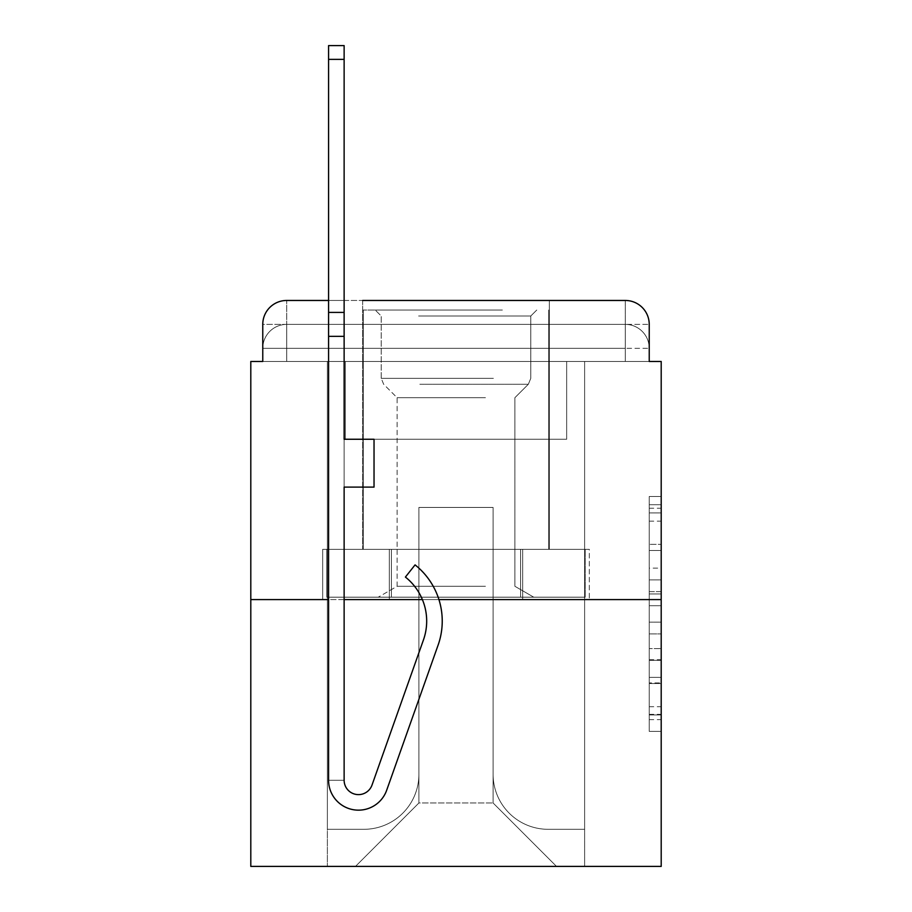 <?xml version="1.0" encoding="UTF-8"?>
<svg xmlns="http://www.w3.org/2000/svg" width="912" height="912" viewBox="0 0 912 912"><rect width="100%" height="100%" fill="white"/><g stroke="black" fill="none" stroke-linecap="round" stroke-linejoin="round"><path stroke-width="0.68" stroke-dasharray="4.56 3.42" d="M649.23 568.13L649.23 605.716L661.2 605.716L661.2 719.636L661.2 508.235L661.2 605.716L649.23 605.716L649.23 504.712L649.23 731.378L649.23 496.493L649.23 714.94L661.2 714.94L649.23 714.94L661.2 714.94L649.23 714.94L649.23 677.354L649.23 731.378L661.2 731.378L661.2 496.493L661.2 714.358L661.2 622.155L649.23 622.155L661.2 622.155L661.2 677.354L661.2 512.932L649.23 512.932L661.2 512.932L661.2 731.378L661.2 508.235L661.2 731.378L649.23 731.378L649.23 496.493L661.2 496.493L661.2 508.235L661.2 496.493L661.2 508.235L661.2 496.493L661.2 504.712L661.2 496.493L649.23 496.493L649.23 512.932L661.2 512.932L649.23 512.932L649.23 568.13L661.2 568.13M286.699 361.471L262.77 361.471L262.77 348.316L625.301 348.316L262.77 348.316L286.699 348.316L286.699 324.387L625.301 324.387L286.699 324.387L625.301 324.387L625.301 348.316L649.23 348.316L625.301 348.316L625.301 324.387L625.301 348.316L649.23 348.316L625.301 348.316L649.23 348.316L625.301 348.316L649.23 348.316L625.301 348.316L649.23 348.316L625.301 348.316L649.23 348.316L625.301 348.316L649.23 348.316L625.301 348.316L625.301 324.387L625.301 348.316L625.301 324.387L625.301 348.316L625.301 324.387L625.301 348.316L625.301 324.387L625.301 348.316L625.301 324.387L625.301 348.316L625.301 324.387L649.23 324.387L286.699 324.387L625.301 324.387L286.699 324.387L625.301 324.387L286.699 324.387L625.301 324.387L625.301 361.471L262.77 361.471L262.77 348.316L286.699 348.316L286.699 324.387L262.77 324.387A23.929 23.929 0 0 1 286.699 300.458L625.301 300.458L286.699 300.458A23.929 23.929 0 0 0 262.77 324.387L286.699 324.387A23.929 23.929 0 0 0 262.77 348.316L286.699 348.316L262.77 348.316L286.699 348.316L262.77 348.316L286.699 348.316L262.77 348.316L286.699 348.316L262.77 348.316L262.77 361.471L262.77 348.316L262.77 361.471L262.77 348.316L262.77 361.471L250.8 361.471L250.8 866.4L661.2 866.4L661.2 361.471L649.23 361.471L649.23 324.387A23.929 23.929 0 0 0 625.301 300.458A23.929 23.929 0 0 1 649.23 324.387L649.23 361.471L262.77 361.471L262.77 324.387L262.77 361.471L649.23 361.471L625.301 361.471L649.23 361.471L625.301 361.471L649.23 361.471L625.301 361.471L649.23 361.471L625.301 361.471L649.23 361.471L625.301 361.471L649.23 361.471L625.301 361.471L649.23 361.471L625.301 361.471L625.301 300.458A23.929 23.929 0 0 1 649.23 324.387A23.929 23.929 0 0 0 625.301 300.458L625.301 324.387A23.929 23.929 0 0 1 649.23 348.316A23.929 23.929 0 0 0 625.301 324.387A23.929 23.929 0 0 1 649.23 348.316A23.929 23.929 0 0 0 625.301 324.387A23.929 23.929 0 0 1 649.23 348.316A23.929 23.929 0 0 0 625.301 324.387A23.929 23.929 0 0 1 649.23 348.316L649.23 361.471L625.301 361.471L625.301 348.316L625.301 361.471L625.301 348.316L625.301 361.471L625.301 348.316L625.301 361.471L625.301 348.316L625.301 361.471L625.301 348.316L625.301 361.471L625.301 348.316L625.301 361.471L625.301 348.316L625.301 361.471L286.699 361.471L286.699 348.316L262.77 348.316L286.699 348.316L286.699 324.387A23.929 23.929 0 0 0 262.77 348.316A23.929 23.929 0 0 1 286.699 324.387A23.929 23.929 0 0 0 262.77 348.316A23.929 23.929 0 0 1 286.699 324.387A23.929 23.929 0 0 0 262.77 348.316A23.929 23.929 0 0 1 286.699 324.387L286.699 361.471L286.699 324.387L286.699 361.471L286.699 324.387L286.699 361.471L286.699 348.316L286.699 361.471L286.699 348.316L286.699 361.471L286.699 348.316L286.699 361.471L286.699 348.316L286.699 361.471L286.699 348.316L286.699 361.471L262.77 361.471L286.699 361.471M549.332 300.458L549.332 549.332L362.668 549.332L549.332 549.332L362.668 549.332L362.668 300.458L549.332 300.458L362.668 300.458L549.332 300.458L362.668 300.458L549.332 300.458L549.332 549.332L362.668 549.332L362.668 300.458M661.2 591.626L661.2 579.884L661.2 591.626L649.23 591.626L649.23 544.35L649.23 683.521L649.23 648.58L661.2 648.58L649.23 648.58L649.23 731.378L661.2 731.378L649.23 731.378L661.2 731.378L649.23 731.378L649.23 496.493L661.2 496.493L649.23 496.493L661.2 496.493L649.23 496.493L649.23 591.626L661.2 591.626M344.132 300.458L328.571 300.458L344.132 300.458M438.934 599.583L422.393 599.583M344.132 599.583L328.571 599.583M250.8 599.583L661.2 599.583M493.096 774.265A55.039 55.039 0 0 0 548.135 829.304A55.039 55.039 0 0 1 493.096 774.265L493.096 507.448L493.096 774.265A55.039 55.039 0 0 0 548.135 829.304L584.626 829.304L548.135 829.304A55.039 55.039 0 0 1 493.096 774.265L493.096 507.448L418.904 507.448L493.096 507.448L493.096 774.265A55.039 55.039 0 0 0 548.135 829.304L584.626 829.304L548.135 829.304A55.039 55.039 0 0 1 493.096 774.265L493.096 507.448L418.904 507.448L418.904 774.265L418.904 507.448L493.096 507.448L493.096 774.265A55.039 55.039 0 0 0 548.135 829.304L584.626 829.304L548.135 829.304A55.039 55.039 0 0 1 493.096 774.265L493.096 507.448L418.904 507.448L418.904 774.265A55.039 55.039 0 0 1 363.865 829.304A55.039 55.039 0 0 0 418.904 774.265L418.904 507.448L493.096 507.448L493.096 774.265A55.039 55.039 0 0 0 548.135 829.304L584.626 829.304L548.135 829.304A55.039 55.039 0 0 1 493.096 774.265L493.096 507.448L418.904 507.448L418.904 774.265A55.039 55.039 0 0 1 363.865 829.304L327.374 829.304L363.865 829.304A55.039 55.039 0 0 0 418.904 774.265L418.904 507.448L493.096 507.448L493.096 774.265A55.039 55.039 0 0 0 548.135 829.304L584.626 829.304L548.135 829.304A55.039 55.039 0 0 1 493.096 774.265L493.096 507.448L418.904 507.448L418.904 774.265A55.039 55.039 0 0 1 363.865 829.304L327.374 829.304L363.865 829.304A55.039 55.039 0 0 0 418.904 774.265L418.904 507.448L493.096 507.448L493.096 774.265A55.039 55.039 0 0 0 548.135 829.304L584.626 829.304L548.135 829.304A55.039 55.039 0 0 1 493.096 774.265L493.096 507.448L418.904 507.448L418.904 774.265A55.039 55.039 0 0 1 363.865 829.304L327.374 829.304L363.865 829.304A55.039 55.039 0 0 0 418.904 774.265L418.904 507.448L493.096 507.448L493.096 774.265M327.374 361.471L327.374 829.304L363.865 829.304A55.039 55.039 0 0 0 418.904 774.265A55.039 55.039 0 0 1 363.865 829.304L327.374 829.304L327.374 361.471L345.329 361.471L345.329 439.253L566.671 439.253L345.329 439.253L566.671 439.253L345.329 439.253L566.671 439.253L345.329 439.253L566.671 439.253L345.329 439.253L566.671 439.253L345.329 439.253L566.671 439.253L345.329 439.253L566.671 439.253L345.329 439.253L566.671 439.253L345.329 439.253L345.329 361.471L327.374 361.471L327.374 829.304L327.374 361.471L345.329 361.471L345.329 439.253L345.329 361.471L327.374 361.471L327.374 829.304L327.374 361.471L345.329 361.471L345.329 439.253L345.329 361.471L327.374 361.471L327.374 829.304L327.374 361.471L345.329 361.471L345.329 439.253L345.329 361.471L327.374 361.471L327.374 829.304L327.374 361.471L345.329 361.471L345.329 439.253L345.329 361.471L327.374 361.471L327.374 829.304L327.374 361.471L345.329 361.471L345.329 439.253L345.329 361.471L327.374 361.471L327.374 829.304L363.865 829.304A55.039 55.039 0 0 0 418.904 774.265L418.904 507.448L418.904 774.265A55.039 55.039 0 0 1 363.865 829.304A55.039 55.039 0 0 0 418.904 774.265L418.904 507.448L493.096 507.448L418.904 507.448L418.904 774.265A55.039 55.039 0 0 1 363.865 829.304L327.374 829.304L327.374 361.471L345.329 361.471L345.329 439.253L345.329 361.471L327.374 361.471L327.374 866.4L355.498 866.4L327.374 866.4L327.374 361.471L345.329 361.471L345.329 439.253L345.329 361.471L327.374 361.471M566.671 361.471L566.671 439.253L566.671 361.471L584.626 361.471L584.626 829.304L548.135 829.304L584.626 829.304L584.626 361.471L566.671 361.471L566.671 439.253L566.671 361.471L584.626 361.471L584.626 829.304L584.626 361.471L566.671 361.471L566.671 439.253L566.671 361.471L584.626 361.471L584.626 829.304L584.626 361.471L566.671 361.471L566.671 439.253L566.671 361.471L584.626 361.471L584.626 829.304L584.626 361.471L566.671 361.471L566.671 439.253L566.671 361.471L584.626 361.471L584.626 829.304L584.626 361.471L566.671 361.471L566.671 439.253L566.671 361.471L584.626 361.471L584.626 829.304L584.626 361.471L566.671 361.471L566.671 439.253L566.671 361.471L584.626 361.471L584.626 829.304L584.626 361.471L566.671 361.471L566.671 439.253L566.671 361.471L584.626 361.471L584.626 866.4L355.498 866.4L584.626 866.4L584.626 361.471L566.671 361.471M493.096 507.448L493.096 802.982L493.096 507.448L418.904 507.448L418.904 802.982L493.096 802.982L418.904 802.982L418.904 507.448L418.904 802.982L355.498 866.4L418.904 802.982L355.498 866.4L418.904 802.982L418.904 507.448L493.096 507.448L493.096 802.982L556.502 866.4L493.096 802.982L556.502 866.4L493.096 802.982L493.096 507.448L418.904 507.448L493.096 507.448M389.333 599.583L589.323 599.583L389.333 599.583L389.333 549.332L322.677 549.332L589.323 549.332L389.333 549.332L389.333 599.583L389.333 549.332L322.677 549.332L322.677 599.583L322.677 549.332L522.667 549.332L522.667 599.583L589.323 599.583L522.667 599.583L522.667 549.332L589.323 549.332L589.323 599.583L589.323 549.332L389.333 549.332L389.333 599.583M286.699 300.458A23.929 23.929 0 0 0 262.77 324.387A23.929 23.929 0 0 1 286.699 300.458L286.699 324.387L286.699 300.458M522.667 549.332L522.667 599.583L522.667 549.332M649.23 605.716L661.2 605.716L649.23 605.716M649.23 504.712L649.23 496.493L649.23 504.712L661.2 504.712L649.23 504.712M649.23 682.94L649.23 633.908L649.23 682.94L661.2 682.94L649.23 682.94M649.23 633.908L649.23 622.155L661.2 622.155L649.23 622.155L649.23 633.908L661.2 633.908L649.23 633.908M649.23 544.35L649.23 512.932L649.23 544.35L661.2 544.35L649.23 544.35M649.23 496.493L661.2 496.493L649.23 496.493L649.23 508.235L649.23 496.493L661.2 496.493M649.23 731.378L661.2 731.378L649.23 731.378L649.23 719.636L649.23 731.378M372.016 785.05L423.453 639.905A56.236 56.236 0 0 0 405.407 577.068L415.074 564.881L405.407 577.068A56.236 56.236 0 0 1 423.453 639.905L372.016 785.05A14.353 14.353 0 0 1 344.132 780.25L344.132 439.253L374.034 439.253L344.132 439.253L374.034 439.253L344.132 439.253L344.132 780.25A14.353 14.353 0 0 0 372.016 785.05L423.453 639.905A56.236 56.236 0 0 0 405.407 577.068L415.074 564.881L405.407 577.068A56.236 56.236 0 0 1 423.453 639.905L372.016 785.05A14.353 14.353 0 0 1 344.132 780.25L344.132 487.111L344.132 780.25A14.353 14.353 0 0 0 372.016 785.05L423.453 639.905A56.236 56.236 0 0 0 405.407 577.068L415.074 564.881L405.407 577.068A56.236 56.236 0 0 1 423.453 639.905L372.016 785.05A14.353 14.353 0 0 1 344.132 780.25L344.132 439.253L374.034 439.253L344.132 439.253L374.034 439.253L344.132 439.253L344.132 780.25A14.353 14.353 0 0 0 372.016 785.05L423.453 639.905A56.236 56.236 0 0 0 405.407 577.068L415.074 564.881L405.407 577.068A56.236 56.236 0 0 1 423.453 639.905L372.016 785.05L423.453 639.905A56.236 56.236 0 0 0 405.407 577.068A56.236 56.236 0 0 1 423.453 639.905L372.016 785.05A14.353 14.353 0 0 1 344.132 780.25L344.132 487.111L344.132 780.25A14.353 14.353 0 0 0 372.016 785.05L423.453 639.905A56.236 56.236 0 0 0 405.407 577.068A56.236 56.236 0 0 1 423.453 639.905L372.016 785.05L423.453 639.905A56.236 56.236 0 0 0 405.407 577.068A56.236 56.236 0 0 1 423.453 639.905L372.016 785.05A14.353 14.353 0 0 1 344.132 780.25L344.132 439.253L374.034 439.253L344.132 439.253L374.034 439.253L344.132 439.253L344.132 780.25A14.353 14.353 0 0 0 372.016 785.05L423.453 639.905A56.236 56.236 0 0 0 405.407 577.068A56.236 56.236 0 0 1 423.453 639.905L372.016 785.05L423.453 639.905A56.236 56.236 0 0 0 405.407 577.068A56.236 56.236 0 0 1 423.453 639.905L372.016 785.05A14.353 14.353 0 0 1 344.132 780.25L344.132 487.111L344.132 780.25A14.353 14.353 0 0 0 372.016 785.05L423.453 639.905A56.236 56.236 0 0 0 405.407 577.068A56.236 56.236 0 0 1 423.453 639.905L372.016 785.05L423.453 639.905A56.236 56.236 0 0 0 405.407 577.068A56.236 56.236 0 0 1 423.453 639.905L372.016 785.05A14.353 14.353 0 0 1 344.132 780.25L344.132 439.253L374.034 439.253L344.132 439.253L344.132 780.25A14.353 14.353 0 0 0 372.016 785.05L423.453 639.905A56.236 56.236 0 0 0 405.407 577.068A56.236 56.236 0 0 1 423.453 639.905L372.016 785.05L423.453 639.905A56.236 56.236 0 0 0 405.407 577.068A56.236 56.236 0 0 1 423.453 639.905L372.016 785.05A14.353 14.353 0 0 1 344.132 780.25L344.132 487.111L374.034 487.111L344.132 487.111L374.034 487.111L374.034 439.253L344.132 439.253L374.034 439.253L374.034 487.111L374.034 439.253L344.132 439.253L344.132 487.111L374.034 487.111L344.132 487.111L374.034 487.111L374.034 439.253L374.034 487.111L344.132 487.111L344.132 439.253L344.132 487.111L374.034 487.111L344.132 487.111L374.034 487.111L374.034 439.253L374.034 487.111L344.132 487.111L374.034 487.111L344.132 487.111L374.034 487.111L374.034 439.253L374.034 487.111L344.132 487.111L374.034 487.111L344.132 487.111L374.034 487.111L374.034 439.253L374.034 487.111L344.132 487.111L374.034 487.111L344.132 487.111L374.034 487.111L374.034 439.253L374.034 487.111L344.132 487.111L374.034 487.111L344.132 487.111L374.034 487.111L374.034 439.253L374.034 487.111L344.132 487.111L374.034 487.111L344.132 487.111L374.034 487.111L344.132 487.111L374.034 487.111L344.132 487.111L374.034 487.111L344.132 487.111L374.034 487.111L344.132 487.111L374.034 487.111L344.132 487.111L374.034 487.111L344.132 487.111L374.034 487.111L344.132 487.111L374.034 487.111L344.132 487.111L374.034 487.111L344.132 487.111L374.034 487.111L344.132 487.111L374.034 487.111L344.132 487.111L374.034 487.111L344.132 487.111L374.034 487.111L344.132 487.111L374.034 487.111L344.132 487.111L374.034 487.111L344.132 487.111L374.034 487.111L374.034 439.253L374.034 487.111L374.034 439.253L374.034 487.111L374.034 439.253L374.034 487.111L374.034 439.253L374.034 487.111L374.034 439.253L374.034 487.111L374.034 439.253L374.034 487.111L374.034 439.253L374.034 487.111L374.034 439.253L374.034 487.111L374.034 439.253L374.034 487.111L374.034 439.253L374.034 487.111L374.034 439.253L374.034 487.111L374.034 439.253L374.034 487.111L374.034 439.253L374.034 487.111L374.034 439.253L374.034 487.111L374.034 439.253L374.034 487.111L374.034 439.253L374.034 487.111L344.132 487.111L344.132 780.25A14.353 14.353 0 0 0 372.016 785.05L423.453 639.905A56.236 56.236 0 0 0 405.407 577.068A56.236 56.236 0 0 1 423.453 639.905L372.016 785.05L423.453 639.905A56.236 56.236 0 0 0 405.407 577.068A56.236 56.236 0 0 1 423.453 639.905L372.016 785.05A14.353 14.353 0 0 1 344.132 780.25A14.353 14.353 0 0 0 372.016 785.05L423.453 639.905A56.236 56.236 0 0 0 405.407 577.068A56.236 56.236 0 0 1 423.453 639.905L372.016 785.05L423.453 639.905A56.236 56.236 0 0 0 405.407 577.068A56.236 56.236 0 0 1 423.453 639.905L372.016 785.05A14.353 14.353 0 0 1 344.132 780.25A14.353 14.353 0 0 0 372.016 785.05L423.453 639.905A56.236 56.236 0 0 0 405.407 577.068A56.236 56.236 0 0 1 423.453 639.905L372.016 785.05L423.453 639.905A56.236 56.236 0 0 0 405.407 577.068A56.236 56.236 0 0 1 423.453 639.905L372.016 785.05A14.353 14.353 0 0 1 344.132 780.25A14.353 14.353 0 0 0 372.016 785.05L423.453 639.905A56.236 56.236 0 0 0 405.407 577.068A56.236 56.236 0 0 1 423.453 639.905L372.016 785.05L423.453 639.905A56.236 56.236 0 0 0 405.407 577.068A56.236 56.236 0 0 1 423.453 639.905L372.016 785.05L423.453 639.905A56.236 56.236 0 0 0 405.407 577.068A56.236 56.236 0 0 1 423.453 639.905L372.016 785.05L423.453 639.905A56.236 56.236 0 0 0 405.407 577.068A56.236 56.236 0 0 1 423.453 639.905L372.016 785.05L423.453 639.905A56.236 56.236 0 0 0 405.407 577.068A56.236 56.236 0 0 1 423.453 639.905L372.016 785.05L423.453 639.905A56.236 56.236 0 0 0 405.407 577.068A56.236 56.236 0 0 1 423.453 639.905L372.016 785.05L423.453 639.905A56.236 56.236 0 0 0 405.407 577.068A56.236 56.236 0 0 1 423.453 639.905L372.016 785.05L423.453 639.905A56.236 56.236 0 0 0 405.407 577.068A56.236 56.236 0 0 1 423.453 639.905L372.016 785.05L423.453 639.905A56.236 56.236 0 0 0 405.407 577.068A56.236 56.236 0 0 1 423.453 639.905L372.016 785.05L423.453 639.905A56.236 56.236 0 0 0 405.407 577.068A56.236 56.236 0 0 1 423.453 639.905L372.016 785.05L423.453 639.905A56.236 56.236 0 0 0 405.407 577.068A56.236 56.236 0 0 1 423.453 639.905L372.016 785.05L423.453 639.905A56.236 56.236 0 0 0 405.407 577.068A56.236 56.236 0 0 1 423.453 639.905L372.016 785.05A14.353 14.353 0 0 1 344.132 780.25A14.353 14.353 0 0 0 372.016 785.05A14.353 14.353 0 0 1 344.132 780.25A14.353 14.353 0 0 0 372.016 785.05A14.353 14.353 0 0 1 344.132 780.25A14.353 14.353 0 0 0 372.016 785.05A14.353 14.353 0 0 1 344.132 780.25A14.353 14.353 0 0 0 372.016 785.05A14.353 14.353 0 0 1 344.132 780.25A14.353 14.353 0 0 0 372.016 785.05A14.353 14.353 0 0 1 344.132 780.25A14.353 14.353 0 0 0 372.016 785.05A14.353 14.353 0 0 1 344.132 780.25A14.353 14.353 0 0 0 372.016 785.05A14.353 14.353 0 0 1 344.132 780.25A14.353 14.353 0 0 0 372.016 785.05A14.353 14.353 0 0 1 344.132 780.25A14.353 14.353 0 0 0 372.016 785.05A14.353 14.353 0 0 1 344.132 780.25A14.353 14.353 0 0 0 372.016 785.05A14.353 14.353 0 0 1 344.132 780.25A14.353 14.353 0 0 0 372.016 785.05L423.453 639.905A56.236 56.236 0 0 0 405.407 577.068L415.074 564.881A71.786 71.786 0 0 1 438.113 645.092L386.677 790.248A29.914 29.914 0 0 1 328.571 780.25L328.571 312.417L344.132 312.417L328.571 312.417L344.132 312.417L328.571 312.417L344.132 312.417L344.132 45.6L344.132 439.253L374.034 439.253L344.132 439.253L374.034 439.253L344.132 439.253L344.132 780.25A14.353 14.353 0 0 0 372.016 785.05A14.353 14.353 0 0 1 344.132 780.25A14.353 14.353 0 0 0 372.016 785.05L423.453 639.905A56.236 56.236 0 0 0 405.407 577.068A56.236 56.236 0 0 1 423.453 639.905A56.236 56.236 0 0 0 405.407 577.068L415.074 564.881A71.786 71.786 0 0 1 438.113 645.092L386.677 790.248A29.914 29.914 0 0 1 328.571 780.25L328.571 312.417L344.132 312.417L344.132 45.6L344.132 439.253L344.132 45.6L344.132 439.253L374.034 439.253L374.034 487.111L374.034 439.253L374.034 487.111L344.132 487.111L344.132 780.25L328.571 780.25L328.571 45.6L328.571 336.346L328.571 312.417L344.132 312.417L344.132 45.6L344.132 439.253L374.034 439.253L344.132 439.253L344.132 487.111L344.132 45.6L344.132 439.253L374.034 439.253L344.132 439.253L374.034 439.253L374.034 487.111L344.132 487.111L344.132 780.25L328.571 780.25L328.571 312.417L344.132 312.417L344.132 45.6L344.132 780.25A14.353 14.353 0 0 0 372.016 785.05L423.453 639.905A56.236 56.236 0 0 0 405.407 577.068L415.074 564.881A71.786 71.786 0 0 1 438.113 645.092L386.677 790.248A29.914 29.914 0 0 1 328.571 780.25L328.571 312.417L344.132 312.417L344.132 45.6L344.132 439.253L344.132 45.6L344.132 439.253L374.034 439.253L374.034 487.111L344.132 487.111L344.132 439.253L374.034 439.253L344.132 439.253L344.132 780.25A14.353 14.353 0 0 0 372.016 785.05A14.353 14.353 0 0 1 344.132 780.25L328.571 780.25L328.571 312.417L344.132 312.417L344.132 45.6L344.132 439.253L344.132 45.6L344.132 439.253L374.034 439.253L344.132 439.253L374.034 439.253L374.034 487.111L344.132 487.111L344.132 780.25L328.571 780.25L328.571 45.6L328.571 336.346L328.571 312.417L344.132 312.417L344.132 45.6L344.132 487.111L344.132 45.6L328.571 45.6L328.571 312.417L344.132 312.417L328.571 312.417L344.132 312.417L328.571 312.417L328.571 45.6L328.571 336.346L328.571 312.417L344.132 312.417L328.571 312.417L344.132 312.417L328.571 312.417L328.571 45.6L328.571 336.346L328.571 312.417L344.132 312.417L328.571 312.417L344.132 312.417L328.571 312.417L328.571 45.6L328.571 336.346L328.571 312.417L344.132 312.417L328.571 312.417L344.132 312.417L328.571 312.417L328.571 45.6L328.571 336.346L328.571 312.417L344.132 312.417L328.571 312.417L344.132 312.417L328.571 312.417L328.571 45.6L328.571 336.346L328.571 312.417L344.132 312.417L328.571 312.417L344.132 312.417L328.571 312.417L328.571 45.6L328.571 336.346L328.571 312.417L344.132 312.417L328.571 312.417L344.132 312.417L328.571 312.417L328.571 45.6L328.571 336.346L328.571 312.417L344.132 312.417L328.571 312.417L344.132 312.417L328.571 312.417L328.571 45.6L328.571 336.346L328.571 312.417L344.132 312.417L328.571 312.417L344.132 312.417L328.571 312.417L328.571 45.6L328.571 336.346L328.571 312.417L344.132 312.417L328.571 312.417L344.132 312.417L328.571 312.417L328.571 45.6L328.571 336.346L328.571 312.417L344.132 312.417L328.571 312.417L344.132 312.417L344.132 439.253L374.034 439.253L374.034 487.111L374.034 439.253L344.132 439.253L374.034 439.253L344.132 439.253L344.132 780.25A14.353 14.353 0 0 0 372.016 785.05L423.453 639.905A56.236 56.236 0 0 0 405.407 577.068A56.236 56.236 0 0 1 423.453 639.905A56.236 56.236 0 0 0 405.407 577.068L415.074 564.881A71.786 71.786 0 0 1 438.113 645.092L386.677 790.248A29.914 29.914 0 0 1 328.571 780.25L328.571 336.346L344.132 336.346L344.132 439.253L344.132 312.417L328.571 312.417L328.571 45.6L328.571 336.346L344.132 336.346L344.132 439.253L374.034 439.253L374.034 487.111L374.034 439.253L374.034 487.111L344.132 487.111L344.132 780.25L328.571 780.25L328.571 336.346L344.132 336.346L344.132 312.417L328.571 312.417L344.132 312.417L328.571 312.417L328.571 45.6L328.571 336.346L344.132 336.346L344.132 439.253L374.034 439.253L344.132 439.253L344.132 487.111L344.132 312.417L328.571 312.417L344.132 312.417L328.571 312.417L344.132 312.417L328.571 312.417L328.571 45.6L328.571 336.346L344.132 336.346L344.132 439.253L374.034 439.253L344.132 439.253L374.034 439.253L374.034 487.111L344.132 487.111L344.132 780.25L328.571 780.25L328.571 336.346L344.132 336.346L344.132 312.417L328.571 312.417L344.132 312.417L328.571 312.417L328.571 45.6L328.571 336.346L344.132 336.346L344.132 780.25A14.353 14.353 0 0 0 372.016 785.05L423.453 639.905A56.236 56.236 0 0 0 405.407 577.068L415.074 564.881A71.786 71.786 0 0 1 438.113 645.092L386.677 790.248A29.914 29.914 0 0 1 328.571 780.25L328.571 336.346L344.132 336.346L344.132 312.417L328.571 312.417L344.132 312.417L328.571 312.417L344.132 312.417L328.571 312.417L328.571 45.6L328.571 336.346L344.132 336.346L344.132 439.253L344.132 312.417L328.571 312.417L344.132 312.417L328.571 312.417L328.571 59.36L328.571 336.346L344.132 336.346L344.132 439.253L374.034 439.253L374.034 487.111L344.132 487.111L344.132 439.253L374.034 439.253L344.132 439.253L344.132 780.25L328.571 780.25L328.571 336.346L344.132 336.346L344.132 439.253L374.034 439.253L344.132 439.253L374.034 439.253L374.034 487.111L344.132 487.111L344.132 780.25L328.571 780.25L328.571 336.346L344.132 336.346L344.132 487.111L344.132 439.253L374.034 439.253L374.034 487.111L374.034 439.253L344.132 439.253L374.034 439.253L344.132 439.253L344.132 780.25A14.353 14.353 0 0 0 372.016 785.05A14.353 14.353 0 0 1 344.132 780.25L328.571 780.25L328.571 336.346L344.132 336.346L344.132 439.253L374.034 439.253L374.034 487.111L374.034 439.253L374.034 487.111L344.132 487.111L344.132 780.25L328.571 780.25L328.571 336.346L344.132 336.346L344.132 439.253L374.034 439.253L344.132 439.253L344.132 487.111L344.132 439.253L374.034 439.253L344.132 439.253L374.034 439.253L374.034 487.111L344.132 487.111L344.132 780.25A14.353 14.353 0 0 0 372.016 785.05L423.453 639.905A56.236 56.236 0 0 0 405.407 577.068A56.236 56.236 0 0 1 423.453 639.905A56.236 56.236 0 0 0 405.407 577.068L415.074 564.881A71.786 71.786 0 0 1 438.113 645.092L386.677 790.248A29.914 29.914 0 0 1 328.571 780.25L328.571 336.346L344.132 336.346L344.132 780.25L328.571 780.25L328.571 336.346L344.132 336.346L344.132 439.253L374.034 439.253L374.034 487.111L344.132 487.111L344.132 439.253L374.034 439.253L344.132 439.253L344.132 780.25L328.571 780.25L328.571 336.346L344.132 336.346L344.132 439.253L374.034 439.253L344.132 439.253L374.034 439.253L374.034 487.111L344.132 487.111L344.132 780.25A14.353 14.353 0 0 0 372.016 785.05L423.453 639.905A56.236 56.236 0 0 0 405.407 577.068L415.074 564.881A71.786 71.786 0 0 1 438.113 645.092L386.677 790.248A29.914 29.914 0 0 1 328.571 780.25L328.571 336.346L344.132 336.346L344.132 487.111L344.132 439.253L374.034 439.253L374.034 487.111L374.034 439.253L344.132 439.253L374.034 439.253L344.132 439.253L344.132 780.25L328.571 780.25L328.571 336.346L344.132 336.346L344.132 439.253L374.034 439.253L374.034 487.111L374.034 439.253L374.034 487.111L344.132 487.111L344.132 780.25L328.571 780.25L328.571 336.346L344.132 336.346L344.132 439.253L374.034 439.253L344.132 439.253L344.132 487.111L344.132 439.253L374.034 439.253L344.132 439.253L374.034 439.253L374.034 487.111L344.132 487.111L344.132 780.25A14.353 14.353 0 0 0 372.016 785.05A14.353 14.353 0 0 1 344.132 780.25L328.571 780.25L328.571 336.346L344.132 336.346M496.379 310.023L375.231 310.023L496.379 310.023M418.608 316.008L530.784 316.008L418.608 316.008M494.885 597.189L378.229 597.189L494.885 597.189M485.446 586.279L397.119 586.279L485.446 586.279M485.446 397.712L397.119 397.712L485.446 397.712M502.364 310.023L363.272 310.023L502.364 310.023M502.364 549.332L363.272 549.332L502.364 549.332M326.815 549.332L585.185 549.332L326.815 549.332L326.815 597.189L585.185 597.189L326.815 597.189L585.185 597.189L326.815 597.189L326.815 549.332L391.408 549.332L391.408 597.189L391.408 549.332L520.592 549.332L520.592 597.189L520.592 549.332L585.185 549.332L585.185 597.189L585.185 549.332L326.815 549.332M391.408 549.332L391.408 597.189L391.408 549.332M520.592 549.332L520.592 597.189L520.592 549.332M438.113 645.092L386.677 790.248L438.113 645.092A71.786 71.786 0 0 0 415.074 564.881A71.786 71.786 0 0 1 438.113 645.092A71.786 71.786 0 0 0 415.074 564.881A71.786 71.786 0 0 1 438.113 645.092A71.786 71.786 0 0 0 415.074 564.881A71.786 71.786 0 0 1 438.113 645.092A71.786 71.786 0 0 0 415.074 564.881A71.786 71.786 0 0 1 438.113 645.092A71.786 71.786 0 0 0 415.074 564.881A71.786 71.786 0 0 1 438.113 645.092A71.786 71.786 0 0 0 415.074 564.881A71.786 71.786 0 0 1 438.113 645.092A71.786 71.786 0 0 0 415.074 564.881A71.786 71.786 0 0 1 438.113 645.092A71.786 71.786 0 0 0 415.074 564.881A71.786 71.786 0 0 1 438.113 645.092A71.786 71.786 0 0 0 415.074 564.881A71.786 71.786 0 0 1 438.113 645.092A71.786 71.786 0 0 0 415.074 564.881A71.786 71.786 0 0 1 438.113 645.092A71.786 71.786 0 0 0 415.074 564.881A71.786 71.786 0 0 1 438.113 645.092A71.786 71.786 0 0 0 415.074 564.881A71.786 71.786 0 0 1 438.113 645.092A71.786 71.786 0 0 0 415.074 564.881A71.786 71.786 0 0 1 438.113 645.092A71.786 71.786 0 0 0 415.074 564.881A71.786 71.786 0 0 1 438.113 645.092A71.786 71.786 0 0 0 415.074 564.881A71.786 71.786 0 0 1 438.113 645.092A71.786 71.786 0 0 0 415.074 564.881A71.786 71.786 0 0 1 438.113 645.092A71.786 71.786 0 0 0 415.074 564.881A71.786 71.786 0 0 1 438.113 645.092A71.786 71.786 0 0 0 415.074 564.881A71.786 71.786 0 0 1 438.113 645.092A71.786 71.786 0 0 0 415.074 564.881A71.786 71.786 0 0 1 438.113 645.092A71.786 71.786 0 0 0 415.074 564.881A71.786 71.786 0 0 1 438.113 645.092A71.786 71.786 0 0 0 415.074 564.881A71.786 71.786 0 0 1 438.113 645.092A71.786 71.786 0 0 0 415.074 564.881A71.786 71.786 0 0 1 438.113 645.092A71.786 71.786 0 0 0 415.074 564.881A71.786 71.786 0 0 1 438.113 645.092A71.786 71.786 0 0 0 415.074 564.881A71.786 71.786 0 0 1 438.113 645.092A71.786 71.786 0 0 0 415.074 564.881A71.786 71.786 0 0 1 438.113 645.092A71.786 71.786 0 0 0 415.074 564.881A71.786 71.786 0 0 1 438.113 645.092A71.786 71.786 0 0 0 415.074 564.881A71.786 71.786 0 0 1 438.113 645.092A71.786 71.786 0 0 0 415.074 564.881A71.786 71.786 0 0 1 438.113 645.092A71.786 71.786 0 0 0 415.074 564.881A71.786 71.786 0 0 1 438.113 645.092A71.786 71.786 0 0 0 415.074 564.881A71.786 71.786 0 0 1 438.113 645.092A71.786 71.786 0 0 0 415.074 564.881A71.786 71.786 0 0 1 438.113 645.092A71.786 71.786 0 0 0 415.074 564.881A71.786 71.786 0 0 1 438.113 645.092A71.786 71.786 0 0 0 415.074 564.881A71.786 71.786 0 0 1 438.113 645.092A71.786 71.786 0 0 0 415.074 564.881L405.407 577.068L415.074 564.881A71.786 71.786 0 0 1 438.113 645.092L386.677 790.248A29.914 29.914 0 0 1 328.571 780.25L328.571 336.346M386.677 790.248A29.914 29.914 0 0 1 328.571 780.25A29.914 29.914 0 0 0 386.677 790.248A29.914 29.914 0 0 1 328.571 780.25A29.914 29.914 0 0 0 386.677 790.248A29.914 29.914 0 0 1 328.571 780.25A29.914 29.914 0 0 0 386.677 790.248A29.914 29.914 0 0 1 328.571 780.25A29.914 29.914 0 0 0 386.677 790.248A29.914 29.914 0 0 1 328.571 780.25A29.914 29.914 0 0 0 386.677 790.248A29.914 29.914 0 0 1 328.571 780.25A29.914 29.914 0 0 0 386.677 790.248A29.914 29.914 0 0 1 328.571 780.25A29.914 29.914 0 0 0 386.677 790.248A29.914 29.914 0 0 1 328.571 780.25A29.914 29.914 0 0 0 386.677 790.248A29.914 29.914 0 0 1 328.571 780.25A29.914 29.914 0 0 0 386.677 790.248A29.914 29.914 0 0 1 328.571 780.25A29.914 29.914 0 0 0 386.677 790.248A29.914 29.914 0 0 1 328.571 780.25A29.914 29.914 0 0 0 386.677 790.248A29.914 29.914 0 0 1 328.571 780.25A29.914 29.914 0 0 0 386.677 790.248A29.914 29.914 0 0 1 328.571 780.25L344.132 780.25L328.571 780.25A29.914 29.914 0 0 0 386.677 790.248A29.914 29.914 0 0 1 328.571 780.25A29.914 29.914 0 0 0 386.677 790.248A29.914 29.914 0 0 1 328.571 780.25L344.132 780.25L328.571 780.25A29.914 29.914 0 0 0 386.677 790.248A29.914 29.914 0 0 1 328.571 780.25A29.914 29.914 0 0 0 386.677 790.248A29.914 29.914 0 0 1 328.571 780.25L344.132 780.25L328.571 780.25A29.914 29.914 0 0 0 386.677 790.248A29.914 29.914 0 0 1 328.571 780.25A29.914 29.914 0 0 0 386.677 790.248A29.914 29.914 0 0 1 328.571 780.25L344.132 780.25L328.571 780.25A29.914 29.914 0 0 0 386.677 790.248A29.914 29.914 0 0 1 328.571 780.25A29.914 29.914 0 0 0 386.677 790.248A29.914 29.914 0 0 1 328.571 780.25L344.132 780.25L328.571 780.25A29.914 29.914 0 0 0 386.677 790.248A29.914 29.914 0 0 1 328.571 780.25A29.914 29.914 0 0 0 386.677 790.248A29.914 29.914 0 0 1 328.571 780.25L344.132 780.25L328.571 780.25A29.914 29.914 0 0 0 386.677 790.248A29.914 29.914 0 0 1 328.571 780.25A29.914 29.914 0 0 0 386.677 790.248A29.914 29.914 0 0 1 328.571 780.25L344.132 780.25L328.571 780.25A29.914 29.914 0 0 0 386.677 790.248A29.914 29.914 0 0 1 328.571 780.25A29.914 29.914 0 0 0 386.677 790.248A29.914 29.914 0 0 1 328.571 780.25L344.132 780.25L328.571 780.25A29.914 29.914 0 0 0 386.677 790.248A29.914 29.914 0 0 1 328.571 780.25A29.914 29.914 0 0 0 386.677 790.248A29.914 29.914 0 0 1 328.571 780.25L344.132 780.25L328.571 780.25A29.914 29.914 0 0 0 386.677 790.248A29.914 29.914 0 0 1 328.571 780.25A29.914 29.914 0 0 0 386.677 790.248A29.914 29.914 0 0 1 328.571 780.25L344.132 780.25L328.571 780.25A29.914 29.914 0 0 0 386.677 790.248A29.914 29.914 0 0 1 328.571 780.25A29.914 29.914 0 0 0 386.677 790.248A29.914 29.914 0 0 1 328.571 780.25L344.132 780.25L328.571 780.25A29.914 29.914 0 0 0 386.677 790.248A29.914 29.914 0 0 1 328.571 780.25L344.132 780.25M328.571 312.417L344.132 312.417M649.23 677.354L661.2 677.354L649.23 677.354M649.23 659.741L661.2 659.741M649.23 550.517L661.2 550.517L649.23 550.517M649.23 508.235L661.2 508.235M649.23 719.636L661.2 719.636M649.23 706.72L661.2 706.72M649.23 521.162L661.2 521.162M649.23 593.974L661.2 593.974L649.23 593.974M649.23 660.334L661.2 660.334L649.23 660.334M649.23 683.521L661.2 683.521L649.23 683.521M649.23 579.884L661.2 579.884L649.23 579.884M328.571 59.36L344.132 59.36M493.392 378.343L381.216 378.343L493.392 378.343M419.839 384.271L528.333 384.271L419.839 384.271M649.23 361.471L649.23 348.316L649.23 361.471M649.23 714.358L661.2 714.358M649.23 714.94L661.2 714.94M649.23 512.932L661.2 512.932M530.784 316.008L536.769 310.023L530.784 316.008L530.784 378.343L528.333 384.271L514.881 397.712L514.881 586.279L533.771 597.189L514.881 586.279L514.881 397.712L528.333 384.271L530.784 378.343L530.784 316.008M363.272 310.023L363.272 549.332L363.272 310.023M548.728 310.023L548.728 549.332L548.728 310.023M381.216 378.343L381.216 316.008L375.231 310.023L381.216 316.008L381.216 378.343L383.667 384.271L397.119 397.712L397.119 586.279L378.229 597.189L397.119 586.279L397.119 397.712L383.667 384.271L381.216 378.343M328.571 45.6L344.132 45.6"/><path stroke-width="1.37" d="M262.77 324.387L262.77 361.471L262.77 324.387A23.929 23.929 0 0 1 286.699 300.458L328.571 300.458L286.699 300.458M328.571 599.583L250.8 599.583L250.8 866.4L661.2 866.4L661.2 361.471L649.23 361.471L649.23 324.387A23.929 23.929 0 0 0 625.301 300.458L362.668 300.458M250.8 599.583L250.8 361.471L262.77 361.471M661.2 599.583L438.934 599.583M422.393 599.583L344.132 599.583M549.332 300.458L625.301 300.458M649.23 361.471L649.23 324.387M344.132 780.25A14.353 14.353 0 0 0 372.016 785.05L423.453 639.905A56.236 56.236 0 0 0 405.407 577.068L415.074 564.881A71.786 71.786 0 0 1 438.113 645.092L386.677 790.248A29.914 29.914 0 0 1 328.571 780.25L328.571 312.417L344.132 312.417L344.132 439.253L374.034 439.253L374.034 487.111L344.132 487.111L344.132 780.25A14.353 14.353 0 0 0 372.016 785.05A14.353 14.353 0 0 1 344.132 780.25A14.353 14.353 0 0 0 372.016 785.05A14.353 14.353 0 0 1 344.132 780.25A14.353 14.353 0 0 0 372.016 785.05A14.353 14.353 0 0 1 344.132 780.25A14.353 14.353 0 0 0 372.016 785.05A14.353 14.353 0 0 1 344.132 780.25A14.353 14.353 0 0 0 372.016 785.05A14.353 14.353 0 0 1 344.132 780.25A14.353 14.353 0 0 0 372.016 785.05A14.353 14.353 0 0 1 344.132 780.25A14.353 14.353 0 0 0 372.016 785.05A14.353 14.353 0 0 1 344.132 780.25A14.353 14.353 0 0 0 372.016 785.05A14.353 14.353 0 0 1 344.132 780.25A14.353 14.353 0 0 0 372.016 785.05M438.113 645.092L386.677 790.248M328.571 312.417L328.571 45.6L344.132 45.6L344.132 312.417M328.571 336.346L344.132 336.346M328.571 59.36L344.132 59.36"/></g></svg>
